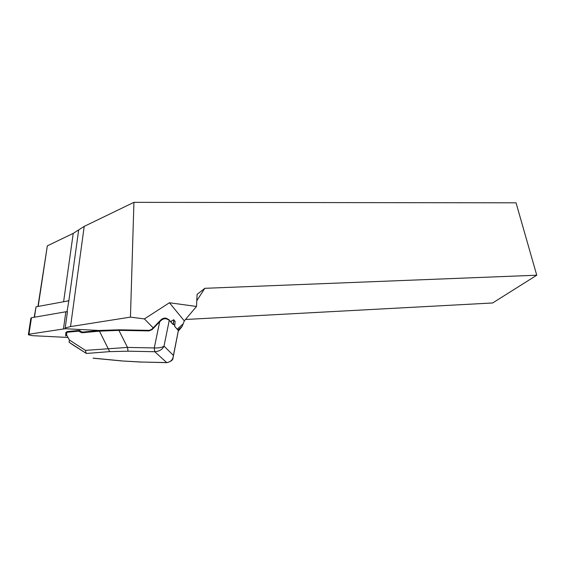 <?xml version="1.0" encoding="UTF-8"?>
<svg xmlns="http://www.w3.org/2000/svg" width="565" height="565" viewBox="0 0 565 565"><rect width="100%" height="100%" fill="white"/><g stroke="black" fill="none" stroke-linecap="round" stroke-linejoin="round"><path stroke-width="0.85" d="M99.376 330.476L65.095 328.731L67.454 311.711L65.858 311.774L31.463 317.735L30.87 318.314L28.412 334.374M65.095 328.731L28.942 334.219L28.349 334.755L32.092 335.645L67.977 337.467M159.351 321.485L161.272 319.536L161.802 319.875L159.676 321.775L159.316 321.464L151.787 329.324L149.365 330.356L119.166 329.812L149.252 330.356M162.091 318.95L161.322 319.507C163.031 318.187 164.789 317.805 166.597 318.349L162.091 318.95M170.574 321.676L173.801 319.705L175.094 321.739M153.164 327.841L144.4 318.921L169.429 302.755L184.296 320.878L183.23 323.794L177.177 329.169M68.52 300.863L67.659 301.018L68.895 300.509L67.016 311.696M178.533 330.85L181.972 326.662L183.23 323.794M37.926 306.47L47.333 245.86L73.231 233.373L84.213 226.374L133.926 202.348L516.043 202.814L536.75 275.212L204.834 288.312L197.093 294.393L196.507 306.463L184.296 320.878M185.475 319.486L492.645 302.974L536.75 275.212M169.429 302.755L196.507 306.463M133.926 202.348L130.451 317.113L70.533 326.598L65.208 327.94M144.4 318.921L130.451 317.113M204.834 288.312L196.79 300.721M67.659 301.018L36.04 306.816L34.204 317.262M65.71 336.041L65.808 335.511M67.404 331.577L66.797 332.262L66.656 335.045L65.681 336.027M73.16 345.067L69.107 342.263L69.368 340.01L85.428 350.378L127.492 347.419L154.252 347.948L159.676 321.775L152.105 329.614L149.082 330.899L118.918 330.377L99.475 331.154L81.989 332.771L78.817 331.139L66.797 332.262L65.844 332.764M73.139 345.053L86.374 353.457L69.163 342.305M93.296 358.21L121.793 360.943L141.292 362.031L166.604 362.575C170.792 362.052 173.067 359.651 173.42 355.378L172.975 358.041M85.428 350.378L86.17 353.316M178.18 331.464L178.378 330.56L174.712 326.408L174.74 325.468L173.413 323.95L173.801 319.705L173.116 324.6L169.274 320.235L164.005 346.126C162.289 347.482 159.04 348.082 154.252 347.948L154.754 351.72L128.057 351.183L127.492 347.419L118.918 330.377L119.166 329.812L99.906 330.426L99.475 331.154L109.659 351.628L86.374 353.457M81.989 332.771L82.419 332.051L81.12 331.641L82.299 332.086M173.116 324.564L169.274 320.207L166.788 319.006C165.121 318.434 163.462 318.731 161.802 319.875M177.834 329.911L178.363 330.511L173.42 355.378L164.005 346.126C162.473 349.481 159.387 351.345 154.761 351.72L154.754 351.72M174.726 326.386L178.378 330.56L173.045 357.829C173.074 360.018 170.99 361.621 166.795 362.652L154.761 351.72L154.252 347.948M166.746 362.652L141.292 362.031M166.788 319.006L166.604 318.356L169.274 320.207L168.78 319.437M119.109 329.833L99.892 330.426L82.589 332.072M80.202 332.234L81.113 331.634M81.607 331.93L79.425 330.447L78.817 331.139L79.743 330.546L81.416 331.839M31.463 317.735L28.942 334.219M65.858 311.774L63.485 328.788M47.333 245.86L38.187 306.421M73.231 233.373L63.612 301.759M78.683 229.899L68.895 300.509M84.213 226.374L70.533 326.598M181.422 327.481L178.032 330.13M36.04 306.816L34.465 317.219M93.119 358.132L121.821 360.887M66.656 335.045L69.368 340.01M128.057 351.183L109.659 351.628M149.082 330.899L149.308 330.327L151.752 329.303M171.364 320.969L171.223 322.417M175.136 321.252L174.74 325.468M178.024 329.826L181.972 326.662M65.844 332.778L65.681 336.013M141.455 362.109L121.8 360.943M161.272 319.536L151.759 329.296M65.851 332.453L67.249 331.556L79.262 330.419L81.12 331.641"/></g></svg>
